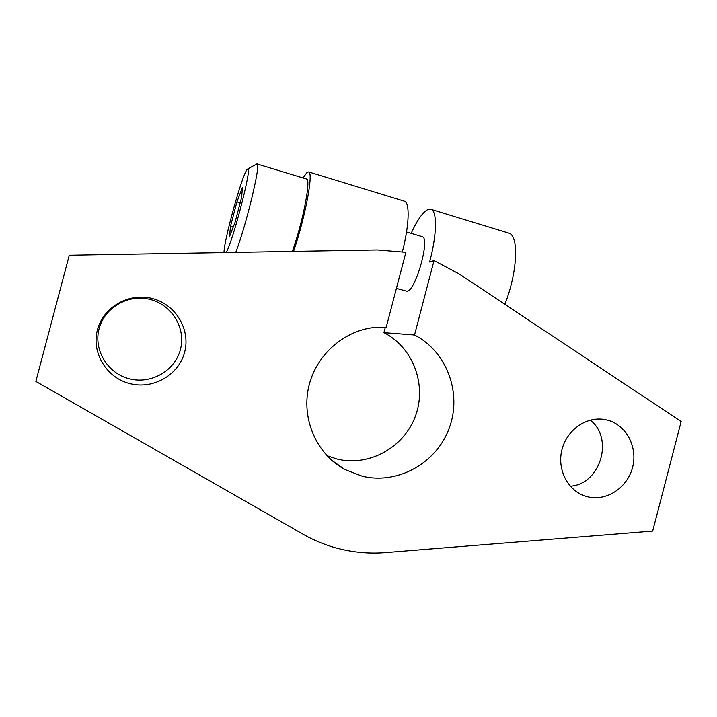<?xml version="1.0" encoding="UTF-8"?>
<svg xmlns="http://www.w3.org/2000/svg" width="717" height="717" viewBox="0 0 717 717"><rect width="100%" height="100%" fill="white"/><g stroke="black" fill="none" stroke-linecap="round" stroke-linejoin="round"><path stroke-width="1.08" d="M411.164 233.357C417.455 219.554 423.164 211.56 428.282 209.364L430.962 209.319C437.325 211.004 437.012 234.576 429.608 262.001L434.027 260.576L414.525 335L383.927 332.652C413.216 347.548 427.063 384.948 415.43 416.111C404.092 447.381 369.174 466.919 337.133 459.068L326.97 455.698M414.525 335C446.978 351.617 462.214 393.283 449.272 428.049C436.671 462.931 397.971 484.871 362.372 476.249L344.904 469.545C316.824 454.39 301.23 419.311 308.722 386.804C316.072 354.261 345.415 329.103 377.375 327.221L386.23 327.212L405.885 252.303L377.321 249.937L69.271 255.216L35.85 381.417L303.058 534.21C315.704 541.407 329.058 546.56 343.111 549.679C357.183 552.753 371.352 553.721 385.638 552.583L652.676 531.082L681.15 421.524L458.988 273.822L434.027 260.576M422.053 236.61L422.268 236.673C430.639 237.972 415.215 292.285 406.817 291.219L396.42 288.368M256.552 164.103L257.098 163.987C261.23 162.929 246.065 225.98 235.723 252.366M306.356 178.963L306.544 179.017C311.187 179.151 303.166 220.988 292.375 251.389M224.018 252.563C223.812 240.661 242.355 173.962 247.213 169.373L247.67 169.015C252.743 164.498 233.339 240.168 226.214 252.527M508.29 232.962L508.774 233.106C519.162 235.364 517.549 272.639 504.822 304.295M607.577 420.162C626.416 425.064 637.969 447.193 632.555 467.448C627.411 487.775 606.51 501.568 587.617 496.773L585.359 496.128C567.792 490.598 556.975 469.59 561.868 449.98C566.547 430.325 585.852 416.469 604.037 419.418L607.577 420.162M570.257 486.198C600.416 484.316 614.227 438.553 590.252 420.117M152.685 298.604C175.97 304.689 190.722 329.775 184.619 352.244C178.847 374.803 153.555 389.618 130.207 383.712C106.761 378.137 91.176 352.809 97.44 329.829C103.356 306.751 129.49 292.178 152.685 298.604M129.643 378.881C151.412 384.42 175.02 370.617 180.406 349.582C186.097 328.619 172.322 305.218 150.597 299.554C128.97 293.576 104.628 307.154 99.116 328.646C93.282 350.057 107.792 373.665 129.643 378.881M303.022 177.95L307.082 172.331L308.642 171.919C313.714 172.107 305.505 216.57 293.567 251.371M404.029 201.083L404.379 201.19C409.954 202.687 409.344 224.923 402.38 251.703M230.551 226.034L236.915 201.907L242.471 187.388L241.629 197.372L235.006 222.485L229.494 236.61L230.551 226.034L233.312 226.832M236.915 201.907L240.177 202.866M383.927 332.652L385.37 327.167L386.23 327.212M422.268 236.673L406.539 231.976M306.544 179.017L257.098 163.987M247.67 169.015L256.758 163.987M508.774 233.106L430.962 209.319M404.379 201.19L308.642 171.919M581.335 494.533L585.359 496.128M331.496 460.108L344.904 469.545"/></g></svg>
